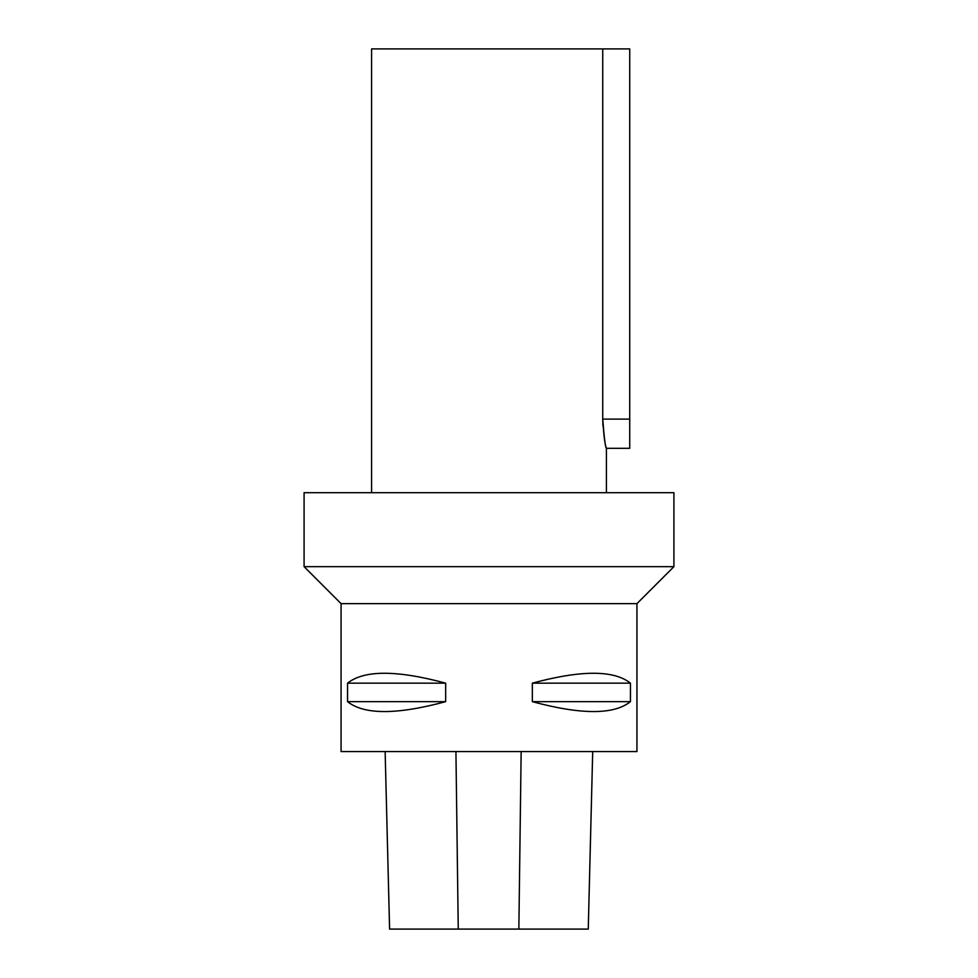 <?xml version="1.0" encoding="UTF-8"?>
<svg xmlns="http://www.w3.org/2000/svg" width="978" height="978" viewBox="0 0 978 978"><rect width="100%" height="100%" fill="white"/><g stroke="black" fill="none" stroke-linecap="round" stroke-linejoin="round"><path stroke-width="1.47" d="M389.586 929.1L385.136 751.581L389.599 929.1L588.255 929.1L592.705 751.581L588.255 929.1M341.065 603.646L341.065 751.581L636.935 751.581L636.935 603.646L673.915 566.665L304.085 566.665L341.065 603.646L636.935 603.646M630.443 683.157C613.903 669.967 581.213 669.967 532.338 683.157L532.338 701.654C581.213 714.857 613.903 714.857 630.443 701.654L630.443 683.157L532.338 683.157M445.662 683.157C396.787 669.967 364.097 669.967 347.557 683.157L347.557 701.654C364.097 714.857 396.787 714.857 445.662 701.654L445.662 683.157L347.557 683.157M445.662 701.654L347.557 701.654M630.443 701.654L532.338 701.654M673.915 566.665L673.915 492.704L304.085 492.704L304.085 566.665M606.421 492.704L606.421 448.315L629.722 448.315L629.722 48.9L602.729 48.9L602.729 419.097C604.221 438.242 605.443 447.924 606.384 448.168C604.966 445.198 603.744 435.516 602.729 419.097L602.937 425.919M602.729 48.9L371.579 48.9L371.579 492.704M458.254 929.1L455.931 751.581M518.853 929.1L521.152 751.581M629.722 419.097L602.729 419.097"/></g></svg>
